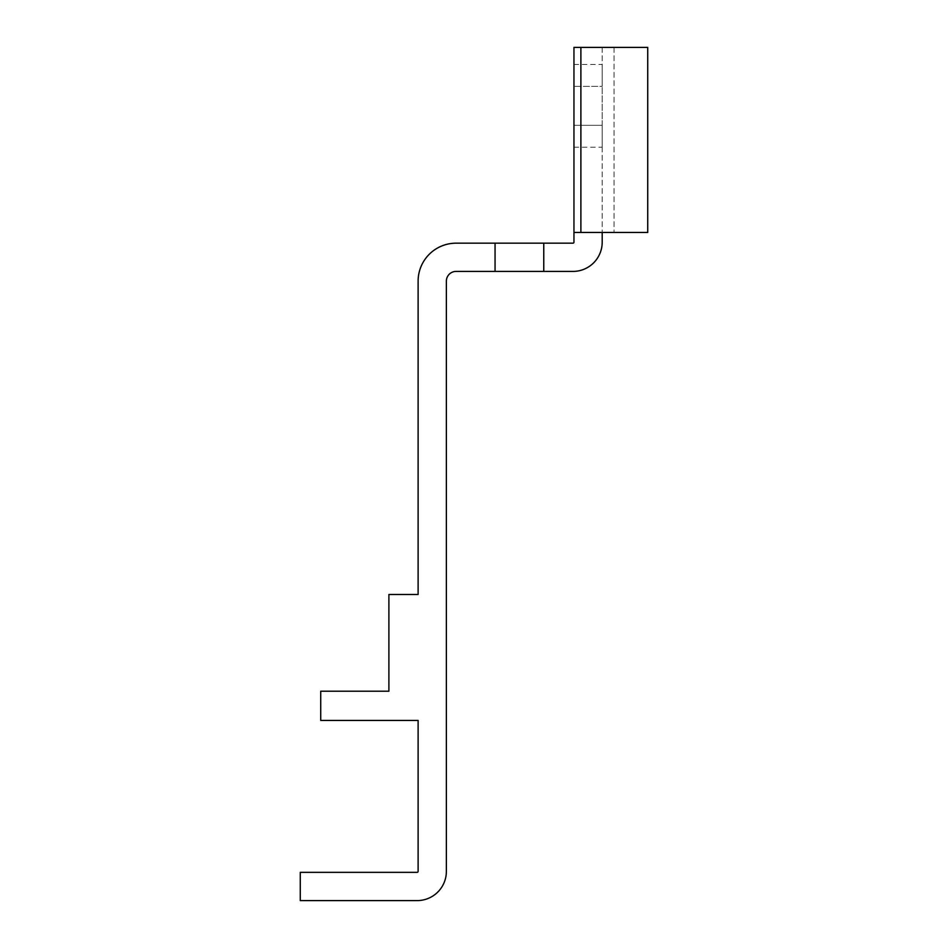 <?xml version="1.0" encoding="UTF-8"?>
<svg xmlns="http://www.w3.org/2000/svg" width="948" height="948" viewBox="0 0 948 948"><rect width="100%" height="100%" fill="white"/><g stroke="black" fill="none" stroke-linecap="round" stroke-linejoin="round"><path stroke-width="0.71" stroke-dasharray="4.74 3.56" d="M418.115 281.153L418.115 594.491L388.893 594.491L388.893 691.199L320.72 691.199L320.72 720.421L418.115 720.421L418.115 871.378A0.972 0.972 0 0 1 417.144 872.35L300.267 872.35L300.267 900.6L417.144 900.6M446.366 871.378L446.366 281.153A9.741 9.741 0 0 1 456.106 271.412L495.057 271.412L495.057 243.174L456.106 243.174M602.193 242.19L602.193 232.45L573.955 232.45L573.955 242.19A0.972 0.972 0 0 1 572.983 243.174L495.057 243.174L495.057 271.412L495.057 243.174M495.057 271.412L572.983 271.412M602.193 47.4L602.193 232.45L602.193 47.4L647.733 47.4L602.193 47.4M602.193 125.314L602.193 86.363L602.193 147.236L602.193 125.314L573.955 125.314L573.955 64.44L573.955 147.236L573.955 125.314L602.193 125.314M602.193 86.363L602.193 64.44L602.193 86.363L573.955 86.363L602.193 86.363M602.193 232.45L647.733 232.45L614.055 232.45L647.733 232.45L647.733 47.4L573.955 47.4L573.955 232.45L575.91 232.45L573.955 232.45M647.733 232.45L647.733 47.4L647.733 232.45M543.761 271.412L543.761 243.174M614.055 47.4L614.055 232.45L614.055 47.4M580.887 47.4L580.887 232.45M573.955 64.44L602.193 64.44M573.955 147.236L602.193 147.236"/><path stroke-width="1.42" d="M417.144 900.6A29.222 29.222 0 0 0 446.366 871.378L446.366 281.153A9.741 9.741 0 0 1 456.106 271.412L495.057 271.412L495.057 243.174L456.106 243.174A37.979 37.979 0 0 0 418.115 281.153L418.115 594.491L388.893 594.491L388.893 691.199L320.72 691.199L320.72 720.421L418.115 720.421L418.115 871.378A0.972 0.972 0 0 1 417.144 872.35L300.267 872.35L300.267 900.6L417.144 900.6A29.222 29.222 0 0 0 446.366 871.378M456.106 243.174A37.979 37.979 0 0 0 418.115 281.153M495.057 243.174L572.983 243.174A0.972 0.972 0 0 0 573.955 242.19L573.955 47.4L647.733 47.4L647.733 232.45L573.955 232.45M495.057 271.412L572.983 271.412A29.222 29.222 0 0 0 602.193 242.19L602.193 232.45M572.983 271.412A29.222 29.222 0 0 0 602.193 242.19M580.887 232.45L580.887 47.4M543.761 271.412L543.761 243.174"/></g></svg>
